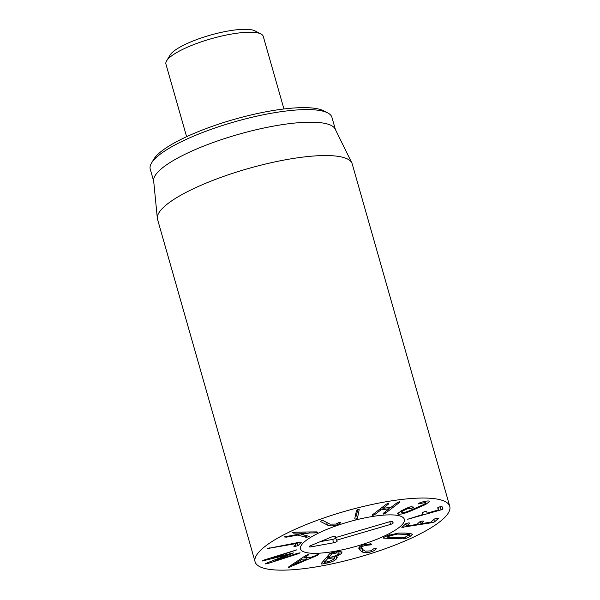 <?xml version="1.0" encoding="UTF-8"?>
<svg xmlns="http://www.w3.org/2000/svg" width="600" height="600" viewBox="0 0 600 600"><rect width="100%" height="100%" fill="white"/><g stroke="black" fill="none" stroke-linecap="round" stroke-linejoin="round"><path stroke-width="0.9" d="M296.918 549.803L272.46 557.985L293.498 552.915L275.123 560.505L297.57 553.298L300.105 552.81L298.095 553.793L268.2 563.4L265.08 564L267.165 562.882L287.52 554.835L261.99 561.082L264.48 559.882L296.933 549.832M264.788 560.632L264.57 559.852M287.52 554.835L287.347 554.235M287.543 554.857L287.362 554.227M275.1 560.49L274.92 559.83M291.585 553.942L291.375 553.215M272.46 557.985L272.288 557.377M298.02 545.745L293.925 546.502L296.498 543.54L267.57 548.528L299.55 542.243L301.312 542.273L298.02 545.745L297.15 542.685M296.528 542.805L296.73 543.518L296.303 542.842M295.522 546.57L295.132 545.227M309.173 536.362L309.21 536.835L305.94 537.24L297.72 535.088L286.373 537.15L284.535 536.85L305.228 532.995L293.445 533.115L292.665 532.627L295.388 532.102L317.002 531.893L317.782 532.38L315.06 532.905L309.57 532.957L301.5 534.398L309.173 536.362L309.21 536.835L309.067 536.34M305.228 532.995L304.942 532.013M284.903 536.692L285.075 537.293L284.535 536.85M286.373 537.15L286.163 536.4M297.72 535.088L297.517 534.375M305.94 537.24L305.415 535.403M301.5 534.398L301.298 533.7M309.57 532.957L309.285 531.967M337.312 524.73C333.3 526.132 329.985 526.237 327.382 525.037L320.67 521.572L321.195 520.717L323.265 520.665L329.985 524.13L335.918 524.07L338.812 522.495L340.627 522.42L340.733 522.84L337.312 524.73L336.998 523.612M355.065 516.007L356.565 514.987L357.705 509.603M359.212 509.655L357.465 518.138L355.957 519.158L354.735 518.827L356.483 510.533L357.99 509.52L359.123 509.52M399.555 501.645L399.63 502.35L385.627 513.075L383.28 514.11L383.197 513.405L389.153 508.748L381.007 509.865L374.752 514.567L372.397 515.602L372.322 514.905L386.325 504.173L388.673 503.138L388.755 503.842L382.965 508.365L391.11 507.248L397.2 502.68L399.555 501.645L399.63 502.35L399.435 501.66M382.59 507.037L382.965 508.365M388.673 503.138L388.755 503.842L388.56 503.153M372.397 515.602L372.322 514.905M389.168 508.838L388.815 507.562M383.28 514.11L383.197 513.405M398.332 514.222L397.403 513.78L401.498 510.668L407.678 507.795L410.963 506.752L413.647 507.067L412.635 507.93L410.062 508.635L407.925 508.522L403.763 510.465C401.257 511.763 400.643 512.49 401.918 512.662C403.373 512.752 405.705 512.183 408.923 510.967L423 504.832C425.55 503.535 426.248 502.785 425.085 502.567L417.96 503.993L420.315 502.65C423.952 501.412 426.735 500.857 428.678 501L429.63 501.457L425.632 504.495L409.192 511.658C404.062 513.57 400.44 514.425 398.332 514.222L397.942 512.865M419.715 503.603L419.528 502.935M425.228 501.285L425.67 502.845L424.748 501.39M400.89 510.982L401.28 512.362L401.918 512.662M410.062 508.635L409.597 507.015M412.635 507.93L412.35 506.918M439.575 506.895L439.957 506.783M441.053 509.873L407.655 519.263L422.722 514.523L422.265 512.67L424.312 511.732L426.548 511.425L427.26 513.158L438.285 509.985L437.722 507.78L439.77 506.835L442.005 506.535L443.018 508.995L441.053 509.873L440.16 506.73M438.285 509.985L437.918 507.555L438.577 509.857M422.722 514.523L422.423 512.467L422.978 514.41M432.135 522.653L401.812 527.347L405.81 523.725L408.345 522.93L409.808 523.065L406.65 526.132L416.947 524.377L419.775 521.82L422.295 521.033L423.765 521.16L420.945 523.717L430.8 522.127L434.528 518.963L437.062 518.168L438.525 518.295L434.528 521.918L432.135 522.653L431.79 521.438M420.322 521.535L421.162 523.725M405.757 523.77L406.65 526.132M306.975 559.072L302.115 559.148L293.295 565.028L306.975 559.072L306.54 557.565M293.295 565.028L292.995 563.963M302.115 559.148L301.808 558.075M318.472 554.34L317.085 555.502L288.382 567.623L288.915 566.685L306.053 555.3L308.468 554.498L308.235 555.105L304.462 557.595L310.575 557.498L318.75 554.43M317.085 555.502L316.875 554.76M304.462 557.595L304.147 556.515M308.468 554.498L308.235 555.105L308.077 554.543M332.13 558.007L327.293 559.028L324.413 562.35L329.085 561.525L334.118 559.08L334.507 558.225L332.13 558.007L331.83 556.95M323.873 560.452L324.487 562.418M336.63 552.938L331.657 553.987L328.62 557.49L333.42 556.643L338.737 554.07L339.15 553.155L336.63 552.938L336.33 551.888M328.08 555.6L328.702 557.558M341.34 553.582L336.007 556.77L337.222 557.325L336.57 558.735C334.942 560.602 332.07 561.975 327.952 562.852L321.72 564.067L321.12 563.632L329.707 553.725L331.462 552.832L337.627 551.632L342.09 551.94L341.34 553.582L340.695 551.31M321.48 563.213L321.72 564.067L321.12 563.632M327.952 562.852L327.653 561.803M336.57 558.735L336.022 556.808M334.14 556.942L335.04 556.23M335.985 556.808L335.745 555.975M336.007 556.77L335.782 555.967M338.782 551.85L339.457 551.355M371.7 544.028L370.897 544.838L364.86 545.467C362.663 546.225 361.62 547.028 361.733 547.89L362.993 549.675L365.197 551.175L370.553 550.868L374.535 548.28L376.275 548.655C375.743 549.787 374.13 550.8 371.438 551.7C367.913 552.81 365.062 553.005 362.88 552.285L360.293 550.553L358.837 548.452C358.77 547.05 360.487 545.775 363.975 544.635L371.767 544.148M359.235 547.245L362.625 549.315M371.438 551.7L371.145 550.665M361.132 545.79L361.77 548.092L361.11 545.798M364.86 545.467L364.567 544.455M369.428 544.972L369.067 543.697M389.963 535.845L387.368 537.202L404.1 537.795L408.862 535.028L407.603 534.442L397.283 534.075L389.963 535.845L389.64 534.72M386.94 535.868L387.368 537.202M403.635 538.86L383.647 538.148L383.25 537.645L387.322 535.68L398.287 533.07L404.925 533.062L410.625 533.513L412.463 534.39L409.987 536.49L405.915 538.455L403.635 538.86L403.32 537.765M408.472 533.64L409.178 533.295M383.475 537.54L383.647 538.148L383.25 537.645M441.435 500.092A101.205 23.97 -15.9 0 1 449.76 506.37A101.205 23.97 -15.9 0 1 358.995 557.145A101.205 23.97 -15.9 0 1 255.09 561.817A101.205 23.97 -15.9 0 1 328.808 516.293A101.205 23.97 -15.9 0 1 441.435 500.092M304.957 552.225A53.977 12.78 -15.9 0 1 300.517 548.88A53.977 12.78 -15.9 0 1 348.923 521.798A53.977 12.78 -15.9 0 1 404.332 519.308A53.977 12.78 -15.9 0 1 365.017 543.592A53.977 12.78 -15.9 0 1 304.957 552.225M327.697 112.89L323.7 110.828A91.08 21.57 164.1 0 0 320.295 109.485A91.08 21.57 164.1 0 0 229.56 120.712A91.08 21.57 164.1 0 0 153.795 159.225L151.493 163.087A94.455 22.372 -15.9 0 1 230.062 123.15A94.455 22.372 -15.9 0 1 324.157 111.502A94.455 22.372 -15.9 0 1 327.697 112.89A94.455 22.372 -15.9 0 1 331.928 117.36L335.392 129.502M153.705 181.26L150.24 169.11A94.455 22.372 -15.9 0 1 151.493 163.087M157.335 218.303L153.653 180.773A94.455 22.372 -15.9 0 1 238.553 134.325A94.455 22.372 -15.9 0 1 335.175 129.067L351.825 162.907A101.205 23.97 164.1 0 0 343.868 157.597A101.205 23.97 164.1 0 0 233.288 173.123A101.205 23.97 164.1 0 0 157.335 218.303A101.205 23.97 164.1 0 0 157.53 219.322L255.09 561.817M449.76 506.37L352.192 163.868A101.205 23.97 164.1 0 0 351.825 162.907M320.303 541.635L332.82 539.37A2.047 0.488 164.1 0 0 335.423 538.148L334.942 537.03L335.31 536.918M336.795 540.12L337.185 541.05A2.955 0.698 -15.9 0 1 333.435 542.812L311.055 546.855A2.955 0.698 -15.9 0 1 309.12 546.69A2.955 0.698 -15.9 0 1 310.553 545.678L331.05 537.188A2.955 0.698 -15.9 0 1 335.288 536.58L335.692 537.533L389.498 521.798A2.955 0.698 -15.9 0 1 392.595 521.595A2.955 0.698 -15.9 0 1 392.603 521.618L393.158 522.908A2.955 0.698 -15.9 0 1 390.6 524.385L336.795 540.12L334.942 537.03M335.692 537.533L335.002 536.43M357.465 545.947A53.977 12.78 -15.9 0 1 300.517 548.88A53.977 12.78 -15.9 0 1 348.923 521.798A53.977 12.78 -15.9 0 1 404.332 519.308A53.977 12.78 -15.9 0 1 357.465 545.947M186.608 136.695L165.93 64.11A50.602 11.985 -15.9 0 1 166.597 60.885A50.602 11.985 -15.9 0 1 208.695 39.487A50.602 11.985 -15.9 0 1 259.103 33.248A50.602 11.985 -15.9 0 1 260.993 33.998A50.602 11.985 -15.9 0 1 263.265 36.383L283.942 108.968M260.993 33.998L255.007 30.892A45.54 10.785 164.1 0 0 253.305 30.218A45.54 10.785 164.1 0 0 207.938 35.835A45.54 10.785 164.1 0 0 170.055 55.095L166.597 60.885M268.2 563.4L267.968 562.567M298.095 553.793L297.923 553.185M294.907 550.778L294.728 550.17M269.513 548.528L269.325 547.86M293.445 533.115L293.243 532.395M306.757 537.33L306.27 535.62M315.06 532.905L314.782 531.915M327.382 525.037L326.632 522.398M357.465 518.138L356.565 514.987M385.627 513.075L385.268 511.822M382.957 508.283L382.597 507.03M374.752 514.567L374.392 513.315M380.715 509.993L380.362 508.74M381.007 509.865L380.632 508.537M409.192 511.658L408.982 510.938M425.632 504.495L425.317 503.4M403.763 510.465L403.537 509.67M407.925 508.522L407.715 507.78M408.278 508.425L408.053 507.638M410.272 518.857L410.085 518.213M403.29 527.438L402.967 526.305M434.528 521.918L433.853 519.57M291.51 566.648L291.105 565.222M317.903 555.112L317.722 554.475M327.293 559.028L326.752 557.13M327.54 558.9L326.962 556.882M331.913 553.86L331.612 552.803M331.657 553.987L331.335 552.855M360.293 550.553L359.4 547.403M362.88 552.285L361.98 549.127M370.897 544.838L370.59 543.743M407.603 534.442L407.243 533.16M397.283 534.075L397.028 533.168M405.915 538.455L405.555 537.195M409.987 536.49L409.088 533.34M337.185 541.05L335.423 538.148M390.6 524.385L389.812 521.707M393.158 522.908L392.25 521.423M311.055 546.855L310.822 545.565M333.435 542.812L332.82 539.37M296.745 543.525L296.535 542.798M382.89 508.357L382.53 507.082M389.235 508.763L388.89 507.555M420.93 523.732L420.308 521.535M406.418 526.14L405.743 523.785M323.835 560.49L324.382 562.403M334.02 556.515L334.507 558.225M328.05 555.638L328.59 557.55M338.67 551.452L339.15 553.155M408.353 533.227L408.862 535.028M386.88 535.898L387.248 537.173"/></g></svg>
